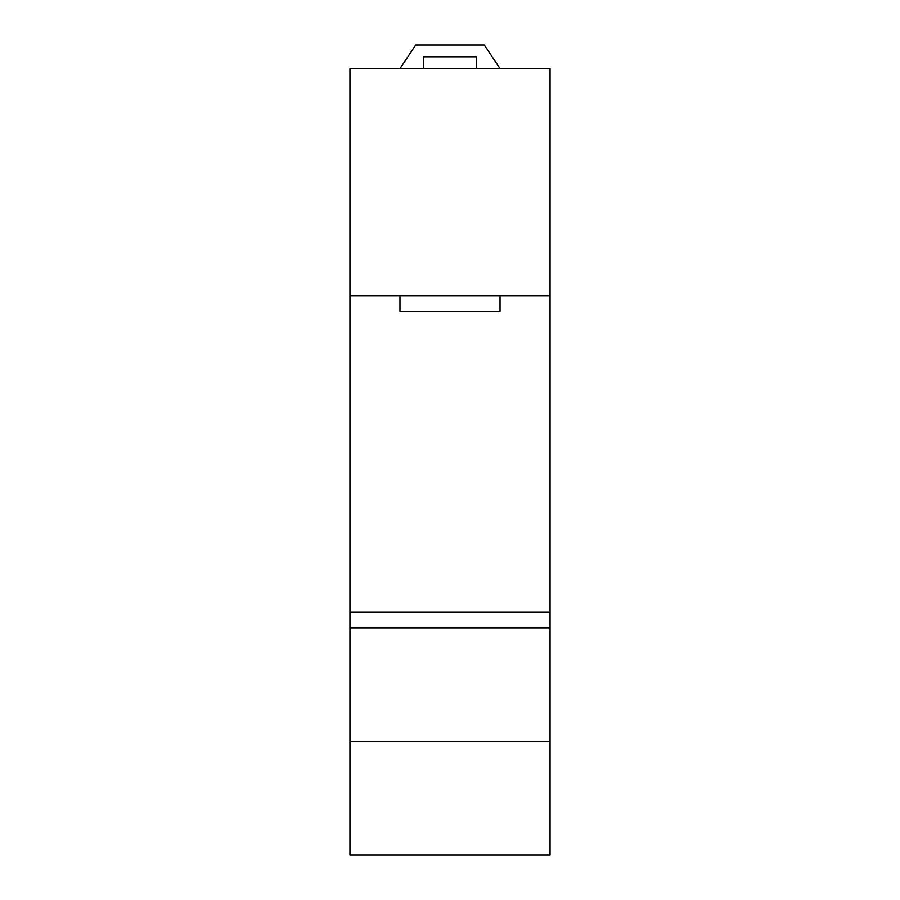 <?xml version="1.0" encoding="UTF-8"?>
<svg xmlns="http://www.w3.org/2000/svg" width="900" height="900" viewBox="0 0 900 900"><rect width="100%" height="100%" fill="white"/><g stroke="black" fill="none" stroke-linecap="round" stroke-linejoin="round"><path stroke-width="1.35" d="M476.438 68.591L476.438 56.801L423.562 56.801L423.562 68.591M399.971 68.591L415.699 45L484.301 45L500.029 68.591M399.971 311.501L500.029 311.501L500.029 295.774L550.046 295.774L550.046 68.591L349.954 68.591L349.954 295.774L399.971 295.774L399.971 311.501M399.971 295.774L500.029 295.774M349.954 295.774L349.954 612.09L550.046 612.09L550.046 295.774M349.954 612.09L349.954 627.817L550.046 627.817L550.046 612.09M349.954 627.817L349.954 741.409L550.046 741.409L550.046 627.817M349.954 741.409L349.954 855L550.046 855L550.046 741.409"/></g></svg>
